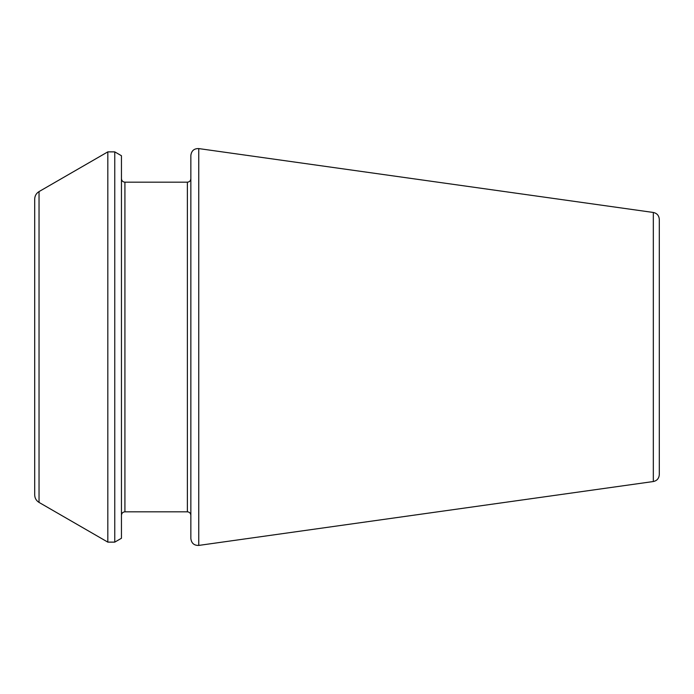 <?xml version="1.0" encoding="UTF-8"?>
<svg xmlns="http://www.w3.org/2000/svg" width="694" height="694" viewBox="0 0 694 694"><rect width="100%" height="100%" fill="white"/><g stroke="black" fill="none" stroke-linecap="round" stroke-linejoin="round"><path stroke-width="1.04" d="M653.323 481.532L653.323 212.468C656.984 213.249 658.979 215.539 659.3 219.347L659.3 474.653C658.979 478.461 656.984 480.751 653.323 481.532L198.753 545.415C194.094 545.545 191.457 543.255 190.85 538.544L190.85 155.456C191.457 150.745 194.094 148.455 198.753 148.585L198.753 545.415M190.85 515.295C190.624 513.17 189.471 512.007 187.38 511.825L187.38 182.175C189.471 181.993 190.624 180.83 190.85 178.705L190.85 347M121.45 347L121.45 538.266L114.762 542.127L114.762 151.873L121.45 155.734L121.45 347M39.038 502.413L39.038 191.587C36.253 193.314 34.804 195.821 34.7 199.1L34.7 494.9C34.804 498.179 36.253 500.686 39.038 502.413L107.822 542.127L114.762 542.127M187.38 182.175L124.92 182.175L124.92 511.825C122.829 512.007 121.676 513.17 121.45 515.295M39.038 191.587L107.822 151.873L107.822 542.127M653.323 212.468L198.753 148.585M187.38 511.825L124.92 511.825M124.92 182.175C122.829 181.993 121.676 180.83 121.45 178.705M107.822 151.873L114.762 151.873"/></g></svg>
